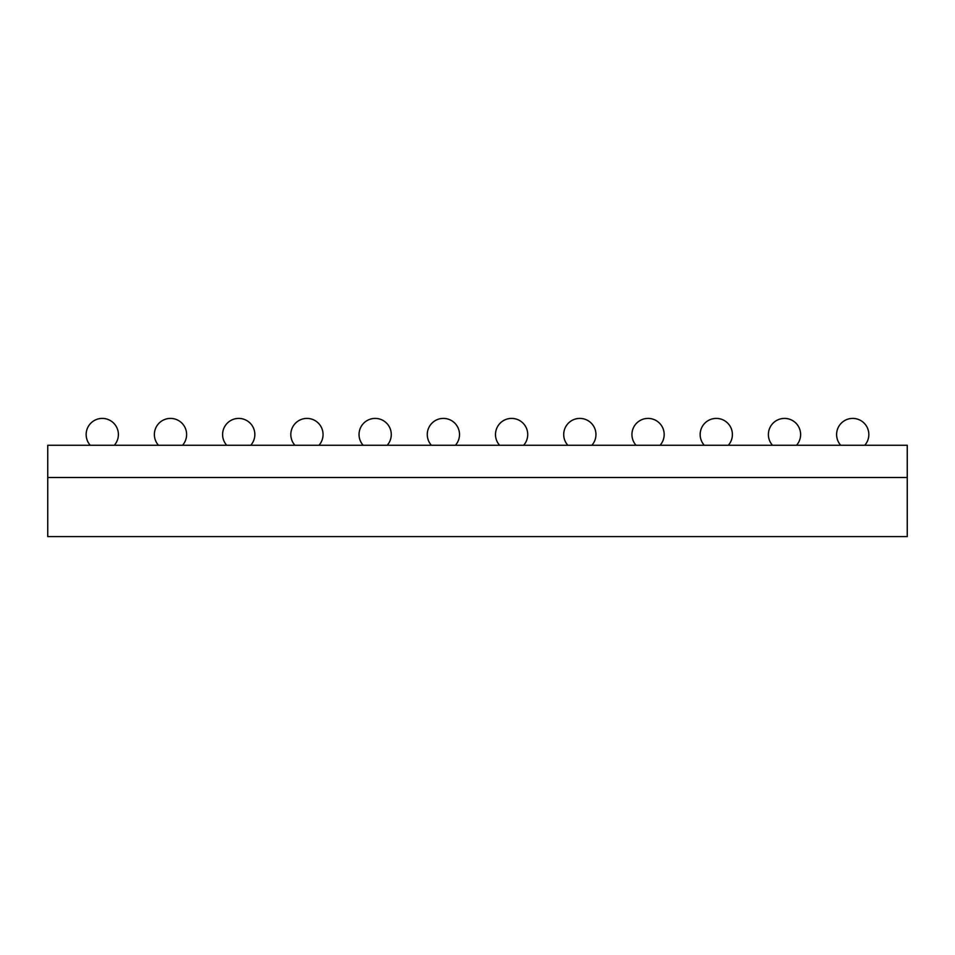 <?xml version="1.0" encoding="UTF-8"?>
<svg xmlns="http://www.w3.org/2000/svg" width="955" height="955" viewBox="0 0 955 955"><rect width="100%" height="100%" fill="white"/><g stroke="black" fill="none" stroke-linecap="round" stroke-linejoin="round"><path stroke-width="1.43" d="M47.75 477.5L47.75 536.591L907.25 536.591L907.25 477.5L47.75 477.5L907.25 477.5L907.25 445.269L47.75 445.269L47.75 477.5M114.29 445.269A16.116 16.116 0 0 0 102.269 418.409A16.116 16.116 0 0 0 90.212 445.221M182.512 445.269A16.116 16.116 0 0 0 170.491 418.409A16.116 16.116 0 0 0 158.482 445.269M250.735 445.269A16.116 16.116 0 0 0 238.714 418.409A16.116 16.116 0 0 0 226.705 445.269M318.958 445.269A16.116 16.116 0 0 0 306.937 418.409A16.116 16.116 0 0 0 294.928 445.269M387.181 445.269A16.116 16.116 0 0 0 375.16 418.409A16.116 16.116 0 0 0 363.151 445.269M455.404 445.269A16.116 16.116 0 0 0 443.383 418.409A16.116 16.116 0 0 0 431.374 445.269M523.627 445.269A16.116 16.116 0 0 0 511.605 418.409A16.116 16.116 0 0 0 499.596 445.269M591.849 445.269A16.116 16.116 0 0 0 579.828 418.409A16.116 16.116 0 0 0 567.819 445.269M660.072 445.269A16.116 16.116 0 0 0 648.051 418.409A16.116 16.116 0 0 0 636.042 445.269M728.295 445.269A16.116 16.116 0 0 0 716.274 418.409A16.116 16.116 0 0 0 704.265 445.269M796.518 445.269A16.116 16.116 0 0 0 784.497 418.409A16.116 16.116 0 0 0 772.488 445.269M864.788 445.209A16.116 16.116 0 0 0 852.72 418.409A16.116 16.116 0 0 0 840.71 445.269M93.411 445.269L58.494 445.269M861.589 445.269L896.506 445.269"/></g></svg>
